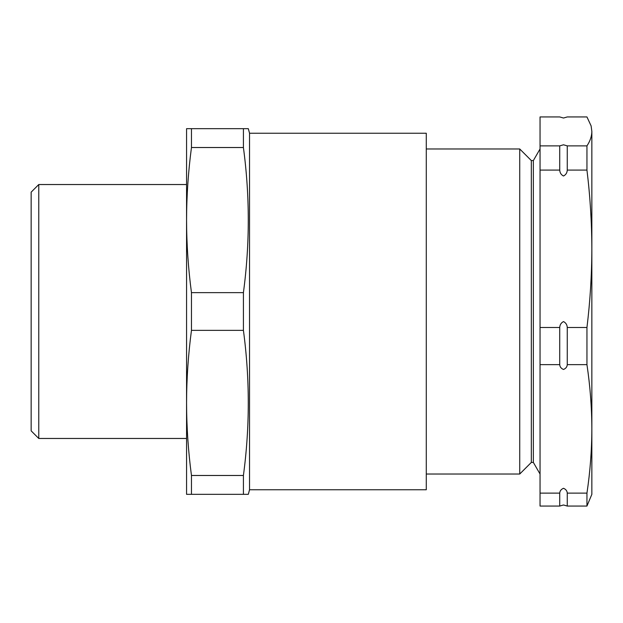 <?xml version="1.0" encoding="UTF-8"?>
<svg xmlns="http://www.w3.org/2000/svg" width="623" height="623" viewBox="0 0 623 623"><rect width="100%" height="100%" fill="white"/><g stroke="black" fill="none" stroke-linecap="round" stroke-linejoin="round"><path stroke-width="0.93" d="M591.102 125.877L591.85 131.406L591.102 125.877L586.952 116.945L567.265 116.945L563.496 118.027L559.734 116.945L540.048 116.945L540.048 506.055L559.734 506.055L559.734 493.12L540.048 493.12M559.734 170.087L559.734 145.875L563.496 144.793L567.265 145.875L567.265 170.087C567.109 172.828 565.855 174.806 563.496 176.005C561.144 174.806 559.89 172.836 559.734 170.087L540.048 170.087M559.734 364.65L559.734 327.503C559.898 324.747 561.152 322.776 563.496 321.585C565.848 322.784 567.101 324.754 567.265 327.503L567.265 364.65C567.101 366.892 565.848 368.505 563.496 369.47C561.152 368.505 559.898 366.9 559.734 364.65L540.048 364.65M559.734 493.12C559.89 490.877 561.144 489.273 563.496 488.3C565.848 489.265 567.101 490.869 567.265 493.12L567.265 506.055L563.496 504.973L559.734 506.055M426.28 148.975L519.73 148.975L531.326 160.57L531.326 462.43L533.35 462.43L540.048 474.025M519.73 148.975L519.73 474.025L426.28 474.025M531.326 160.57L533.35 160.57L533.35 462.43M38.766 438.467L31.15 430.851L31.15 192.149L38.766 184.533L38.766 438.467L186.565 438.467M249.535 133.236L249.535 489.764L426.28 489.764L426.28 133.236L249.535 133.236L248.312 128.665L186.565 128.665L186.565 220.083C186.627 195.895 188.255 171.707 191.463 147.519L191.463 128.665M249.535 489.764L248.312 494.335L243.414 494.335L243.414 475.481C249.901 427.105 249.901 378.729 243.414 330.354L243.414 292.646C249.901 244.271 249.901 195.895 243.414 147.519L243.414 128.665L245.851 128.665M244.309 494.335L186.565 494.335L186.565 402.941C186.627 378.729 188.255 354.542 191.463 330.354L191.463 292.646C188.255 268.458 186.627 244.271 186.565 220.083L186.565 402.917C186.627 427.105 188.255 451.293 191.463 475.481L243.414 475.481M38.766 184.533L186.565 184.533M247.502 128.665L246.49 128.665M243.414 147.519L191.463 147.519M243.414 292.646L191.463 292.646M243.414 330.354L191.463 330.354M191.463 494.335L191.463 475.481M247.853 494.335L248.312 494.335M586.952 145.875L586.952 170.087C590.152 196.261 591.78 222.489 591.85 248.795L591.85 131.406C591.788 136.235 590.152 141.055 586.952 145.875L567.265 145.875M586.952 170.087L567.265 170.087M586.952 327.503L586.952 364.65C590.152 386.058 591.788 407.473 591.85 428.889L591.85 248.795C591.788 275 590.152 301.236 586.952 327.503L567.265 327.503M586.952 364.65L567.265 364.65M586.952 493.12L586.952 506.055L591.85 494.335L591.85 428.904C591.788 450.297 590.152 471.712 586.952 493.12L567.265 493.12M586.952 506.055L567.265 506.055M559.734 145.875L540.048 145.875M559.734 327.503L540.048 327.503M533.35 160.57L540.048 148.975M531.326 462.43L519.73 474.025"/></g></svg>
